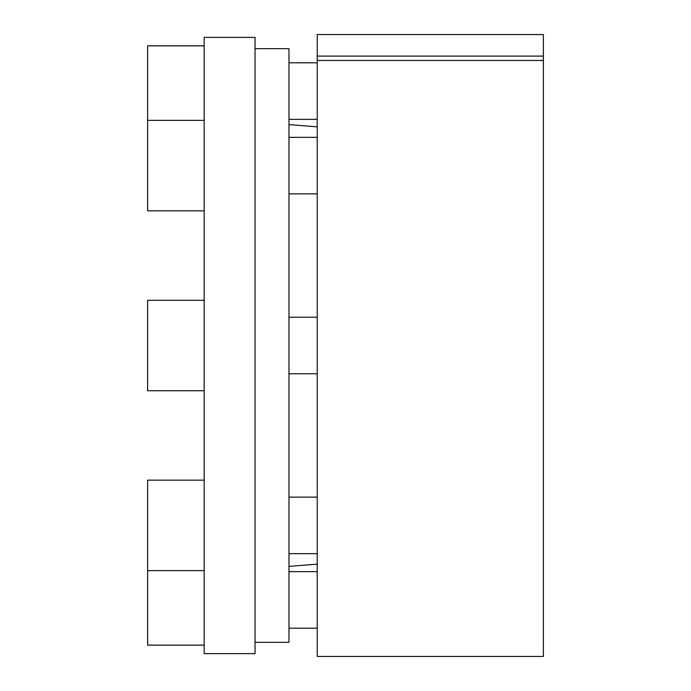 <?xml version="1.0" encoding="UTF-8"?>
<svg xmlns="http://www.w3.org/2000/svg" width="691" height="691" viewBox="0 0 691 691"><rect width="100%" height="100%" fill="white"/><g stroke="black" fill="none" stroke-linecap="round" stroke-linejoin="round"><path stroke-width="1.04" d="M255.039 48.681L288.968 48.681L288.968 642.319L255.039 642.319M204.156 653.626L204.156 37.374L255.039 37.374L255.039 653.626L204.156 653.626M317.229 60.428L317.229 34.55L543.376 34.55L543.376 656.45L317.229 656.45L317.229 60.428L543.376 60.428M317.229 56.101L543.376 56.101M317.229 119.353L288.968 119.353M317.229 62.821L288.968 62.821M204.156 45.856L147.624 45.856L147.624 210.833L204.156 210.833M317.229 193.869L288.968 193.869M317.229 137.336L288.968 137.336M204.156 120.372L147.624 120.372M317.229 373.771L288.968 373.771M317.229 317.229L288.968 317.229M204.156 390.726L147.624 390.726L147.624 300.274L204.156 300.274M317.229 553.664L288.968 553.664M317.229 497.131L288.968 497.131M204.156 570.628L147.624 570.628L147.624 645.144L204.156 645.144M204.156 480.167L147.624 480.167L147.624 570.628M317.229 628.179L288.968 628.179M317.229 571.647L288.968 571.647M317.229 126.842L288.968 124.613M317.229 564.158L288.968 566.387"/></g></svg>
